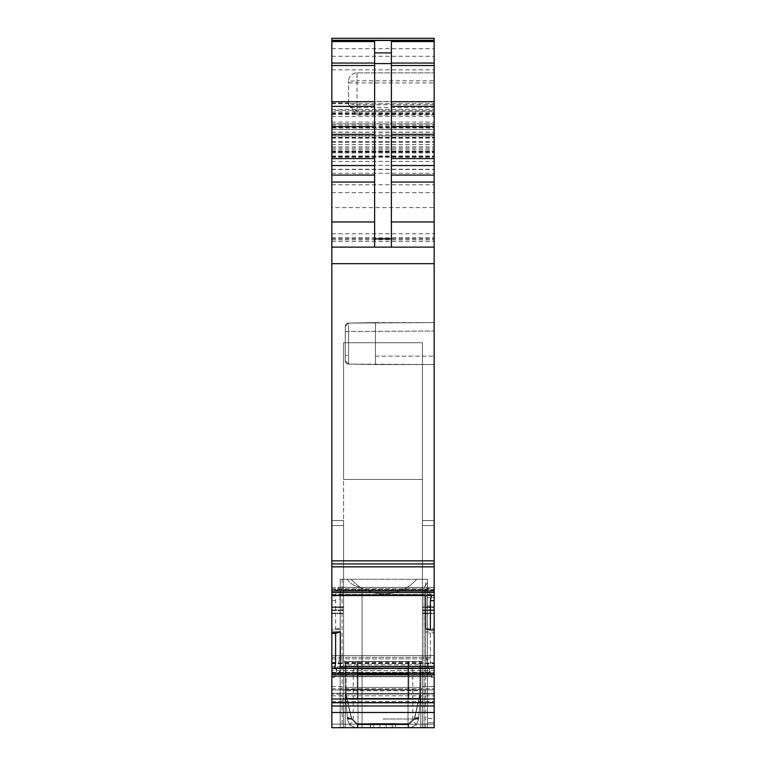 <?xml version="1.0" encoding="UTF-8"?>
<svg xmlns="http://www.w3.org/2000/svg" width="766" height="766" viewBox="0 0 766 766"><rect width="100%" height="100%" fill="white"/><g stroke="black" fill="none" stroke-linecap="round" stroke-linejoin="round"><path stroke-width="0.57" stroke-dasharray="3.83 2.87" d="M345.255 326.44L345.255 360.729L345.255 326.44L345.255 331.467L345.255 326.44L348.559 323.08L348.559 331.467L348.559 323.08A3.351 3.351 0 0 0 345.255 326.44L348.559 323.08L348.559 331.467L348.559 323.08A3.351 3.351 0 0 0 345.255 326.44A3.351 3.351 0 0 1 348.559 323.08A3.351 3.351 0 0 0 345.255 326.44L348.559 323.08L345.255 326.44M348.559 364.08L345.255 360.729L345.255 331.467L345.255 360.729A3.351 3.351 0 0 0 348.559 364.08L348.559 355.692L348.559 364.08L348.559 355.692L348.559 364.08L345.255 360.729A3.351 3.351 0 0 0 348.559 364.08A3.351 3.351 0 0 1 345.255 360.729A3.351 3.351 0 0 0 348.559 364.08L345.255 360.729L348.559 364.08L375.455 364.549L375.455 322.61L375.455 364.549L348.559 364.08L434.159 364.549L434.159 322.61L434.159 364.549L434.159 322.61L348.559 323.08L434.159 322.61L434.159 364.549L375.455 364.549L434.159 364.549L375.455 364.549L375.455 322.61L434.159 322.61L375.455 322.61L375.455 364.549L348.559 364.08M427.447 722.759L434.159 722.759L434.159 597.7L427.447 597.7L427.447 609.956L427.447 597.7L427.447 605.944L427.447 597.7L434.159 597.7L427.447 597.7L427.447 727.7L425.561 727.7L427.447 727.7L427.447 605.944L427.447 722.759L434.159 722.759L427.447 722.759L427.447 727.7L427.447 582.715L424.096 587.512L424.096 727.7L434.159 727.7L434.159 609.956L434.159 727.7L434.159 662.734L430.387 662.734L431.469 668.594L430.482 668.096L331.841 668.096L331.841 673.065L428.941 673.065L427.935 674.492M434.159 705.993L331.841 705.993L331.841 727.7L434.159 727.7L427.447 727.7L434.159 727.7L434.159 597.7L427.447 597.7L427.447 727.7L434.159 727.7L331.841 727.7L331.841 724.157L331.841 727.7L434.159 727.7L340.228 727.7L362.031 727.7L340.228 727.7L362.031 727.7L362.031 587.512C355.491 586.88 350.56 584.132 347.266 579.278L340.228 579.278L340.228 727.7L342.115 727.7L340.228 727.7L340.228 579.278L351.134 579.278C367.517 598.696 400.101 598.763 416.541 579.278L340.228 579.278L340.228 727.7L340.228 579.278L351.134 579.278C367.517 598.696 400.101 598.763 416.541 579.278L427.447 579.278L427.447 727.7L434.159 727.7L434.159 609.956L427.447 609.956L427.447 718.518L434.159 718.518M427.447 582.715L424.096 587.512L424.096 727.7L362.031 727.7L362.031 587.512C355.491 586.88 350.56 584.132 347.266 579.278L351.134 579.278C367.517 598.696 400.101 598.763 416.541 579.278L427.447 579.278L427.447 727.7L427.447 582.715L424.096 587.512L362.031 587.512C355.491 586.88 350.56 584.132 347.266 579.278L427.447 579.278L427.447 727.7L427.447 579.278L347.266 579.278M425.561 727.7L342.115 727.7L425.561 727.7L425.561 579.278M362.031 727.7L424.096 727.7L362.031 727.7L362.031 587.512L424.096 587.512L362.031 587.512M379.898 727.7L379.898 723.506L379.898 727.7L379.898 723.506L395.323 723.506L395.323 727.7L395.582 723.506L395.323 727.7L370.418 727.7L395.582 727.7L370.418 727.7L395.582 727.7L386.102 727.7L386.102 723.506L370.418 723.506L370.677 727.7L386.102 727.7L386.102 723.506L386.102 727.7M422.42 661.441L420.745 661.441L422.42 661.441L422.42 727.7L422.42 661.441L420.745 661.441L420.745 697.51L420.745 661.441L345.255 661.441L422.42 661.441L422.42 727.7L422.42 661.441L420.745 661.441L420.745 727.7L422.42 727.7L422.42 661.441L420.745 661.441L420.745 727.7L422.42 727.7L343.58 727.7L345.255 727.7L343.58 727.7L345.255 727.7L343.58 727.7L345.255 727.7L345.255 661.441L345.255 697.51L345.255 690.798L420.745 690.798L419.902 690.798L420.745 690.798L420.745 697.51A0.843 0.843 0 0 1 419.902 698.343L408.785 698.343L408.785 661.441L408.019 661.441L408.019 727.7L345.255 727.7L345.255 697.51A0.843 0.843 0 0 0 346.098 698.343A0.843 0.843 0 0 1 345.255 697.51L345.255 686.604A0.843 0.843 0 0 0 346.098 687.447L419.902 687.447A0.843 0.843 0 0 0 420.745 686.604L420.745 697.51A0.843 0.843 0 0 1 419.902 698.343L408.785 698.343L408.785 661.441L357.215 661.441L408.785 661.441L408.019 661.441L408.019 727.7L345.255 727.7L345.255 662.322L343.58 662.063L343.58 727.7L343.58 661.441L343.58 727.7L343.58 661.441L345.255 661.441L343.58 661.441L343.58 727.7L343.58 661.441L422.42 661.441L422.42 727.7L345.255 727.7L345.255 686.604A0.843 0.843 0 0 0 346.098 687.447A0.843 0.843 0 0 1 345.255 686.604L345.255 690.798M434.159 722.759L434.159 597.7L427.447 597.7L434.159 597.7L434.159 609.956L434.159 597.7L434.159 609.956L427.447 609.956L427.447 718.518M331.841 724.157L331.841 699.186L434.159 699.186L434.159 689.955L434.159 699.186L331.841 699.186L331.841 724.157L434.159 724.157L331.841 724.157M331.841 699.186L434.159 699.186L434.159 613.145L434.159 699.186L331.841 699.186L331.841 689.955L434.159 689.955L434.159 673.19L430.387 673.19L431.469 677.24L425.666 655.572L430.387 673.19L434.159 673.19L434.159 655.572L331.841 655.572L434.159 655.572L434.159 689.955L331.841 689.955L331.841 693.316L434.159 693.316L331.841 693.316L331.841 699.186L434.159 699.186L422.42 699.186L434.159 699.186L434.159 694.149L434.159 699.186L331.841 699.186L331.841 686.604L343.58 686.604L331.841 686.604L331.841 699.186L422.42 699.186L422.42 342.747L422.42 699.061L422.42 686.604L434.159 686.604L422.42 686.604L422.42 613.145L422.42 699.061L343.58 699.061L343.58 686.604L343.58 699.061L422.42 699.061L422.42 479.449L343.58 479.449L343.58 342.747L422.42 342.747L422.42 479.449L343.58 479.449L343.58 342.747L422.42 342.747L422.42 699.186L422.42 694.149L422.42 699.186L343.58 699.186L343.58 342.747L422.42 342.747L343.58 342.747L343.58 479.449L422.42 479.449L343.58 479.449L343.58 699.186L331.841 699.186L331.841 694.149L331.841 699.186M331.841 676.407L331.841 655.572L331.841 673.19L335.613 673.19L334.531 677.24L340.334 655.572L335.613 673.19L331.841 673.19L331.841 689.955L331.841 676.407L431.248 676.407M331.841 689.955L434.159 689.955L331.841 689.955M434.159 610.042L434.159 613.145L422.42 613.145L434.159 613.145L434.159 525.581L434.159 607.419L422.42 607.419L434.159 607.419L434.159 610.531L434.159 525.581L434.159 610.042L422.42 610.042L422.42 613.145L422.42 606.931L434.159 606.931L422.42 606.931L422.42 525.581L422.42 610.531L422.42 525.581L422.42 610.042L434.159 610.042M434.159 520.545L434.159 525.581L422.42 525.581L434.159 525.581L422.42 525.581L422.42 520.545L434.159 520.545L422.42 520.545L422.42 525.581L422.42 520.545L434.159 520.545L434.159 525.581L422.42 525.581L422.42 520.545L434.159 520.545L434.159 525.581L434.159 520.545M434.159 613.643L434.159 610.531L422.42 610.531L422.42 694.149L434.159 694.149L422.42 694.149L422.42 610.531L434.159 610.531L434.159 694.149L434.159 613.643L422.42 613.643L434.159 613.643M395.323 727.7L392.23 727.7L392.23 723.506L395.582 723.506L392.23 723.506L392.23 727.7L392.23 723.506L370.418 723.506L370.418 727.7L392.23 727.7M383 727.7L348.195 727.7L383 727.7M408.785 698.343L357.215 698.343L357.215 674.023L408.785 674.023L408.785 698.343L357.215 698.343L419.902 698.343A0.843 0.843 0 0 0 420.745 697.51L420.745 727.7L345.255 727.7L420.745 727.7L420.745 697.51A0.843 0.843 0 0 1 419.902 698.343A0.843 0.843 0 0 0 420.745 697.51A0.843 0.843 0 0 1 419.902 698.343L346.098 698.343A0.843 0.843 0 0 1 345.255 697.51A0.843 0.843 0 0 0 346.098 698.343L357.215 698.343L346.098 698.343A0.843 0.843 0 0 1 345.255 697.51L345.255 661.441L343.58 661.441L343.58 662.063M331.841 705.993L331.841 702.594L434.159 702.594M430.463 668.096L331.841 668.096L331.841 702.594M434.159 662.734L434.159 633.472L430.387 633.338L430.387 662.734M434.159 633.472L434.159 632.161L425.666 631.873L430.387 633.338M340.334 628.896L335.613 630.035L331.841 629.901L331.841 628.599L340.334 628.896L339.874 590.318L434.159 590.318L434.159 632.161M425.666 631.873L425.666 666.43L426.557 672.404L427.821 674.473L331.841 674.492L331.841 673.065M331.841 628.599L331.841 670.7L426.126 670.7M335.613 630.035L335.613 600.649L334.531 595.373L335.68 595.038L338.179 587.484L434.159 587.445L338.438 587.426L339.874 590.318M335.68 595.038L434.159 595.038L434.159 590.318M434.159 595.038L434.159 40.311L434.159 247.131L434.159 123.843L331.841 123.843L331.841 128.037L434.159 128.037M434.159 595.517L334.732 595.546M331.841 629.901L331.841 566.85L434.159 566.85M434.159 560.846L331.841 560.846L331.841 566.85M434.159 563.939L331.841 563.747L434.159 563.939M331.841 560.846L331.841 247.131L434.159 247.131L434.159 103.716L434.159 247.131L331.841 247.131L434.159 247.131L434.159 72.856L357.004 72.856L434.159 72.856L434.159 127.367L434.159 38.3M331.841 38.3L331.841 247.131L331.841 110.428L434.159 110.428L331.841 110.428L331.841 123.843L434.159 123.843L434.159 247.131L331.841 247.131L434.159 247.131L331.841 247.131L331.841 207.596L434.159 207.596M434.159 104.751L357.004 104.751A8.388 2.71 0 0 1 348.616 102.041L348.616 104.837L348.616 103.046L351.412 107.566L357.004 111.654L434.159 111.654M348.616 104.837L357.004 114.996L434.159 114.996M331.841 207.596L331.841 123.843L331.841 247.131L331.841 135.927L434.159 135.927L331.841 135.927L331.841 40.311L331.841 129.454L434.159 129.454M331.841 128.037L331.841 129.454M331.841 156.551L434.159 156.551L331.841 156.551M391.388 41.575L391.388 247.131L434.159 247.131L331.841 247.131L391.388 247.131M425.666 628.896L434.159 628.599L434.159 629.901L434.159 628.599M425.666 595.546L426.126 590.318L427.667 587.445L428.941 589.514L430.32 595.038L431.248 595.546M331.841 590.318L331.841 595.546L331.841 590.318L426.126 590.318M434.159 670.7L434.159 674.492L434.159 670.7L339.874 670.7L340.267 668.096M335.518 668.096L337.059 673.065L338.179 674.473L339.874 670.7M338.065 674.482L434.159 674.473M331.841 247.131L331.841 103.716L331.841 247.131L434.159 247.131M331.841 103.716L434.159 103.716L331.841 103.716M357.981 727.7L357.981 661.441L357.215 661.441L357.215 674.023L357.215 661.441L357.215 674.023L408.785 674.023L408.785 661.441L357.215 661.441L357.981 661.441L357.981 727.7L357.981 661.441L408.019 661.441L408.019 727.7M373.77 727.7L373.77 723.506L373.77 727.7L373.77 723.506L395.582 723.506L395.582 727.7M395.582 723.506L370.677 723.506L370.677 727.7M357.215 698.343L357.215 674.023L357.215 698.343L346.098 698.343L419.902 698.343L346.098 698.343A0.843 0.843 0 0 1 345.255 697.51A0.843 0.843 0 0 0 346.098 698.343L346.098 687.447A0.843 0.843 0 0 1 345.255 686.604A0.843 0.843 0 0 0 346.098 687.447L419.902 687.447A0.843 0.843 0 0 0 420.745 686.604L420.745 697.51A0.843 0.843 0 0 1 419.902 698.343L419.902 687.447L346.098 687.447A0.843 0.843 0 0 1 345.255 686.604L345.255 661.441L343.58 661.441M343.58 613.643L343.58 686.604L343.58 610.531L343.58 613.643L331.841 613.643L331.841 686.604L331.841 613.643L343.58 613.643M343.58 610.531L343.58 607.419L343.58 610.531L331.841 610.531L331.841 613.643L331.841 607.419L343.58 607.419L343.58 520.545L343.58 613.145L343.58 606.931L331.841 606.931L331.841 694.149L343.58 694.149L343.58 699.186L343.58 694.149L331.841 694.149L331.841 610.042L343.58 610.042L331.841 610.042L331.841 606.931L343.58 606.931L343.58 520.545L343.58 607.419L331.841 607.419L331.841 525.581L331.841 610.531L343.58 610.531M343.58 613.145L343.58 694.149L343.58 613.145L331.841 613.145L343.58 613.145M340.228 727.7L340.228 579.278L340.228 727.7M373.77 723.506L392.23 723.506M395.323 723.506L386.102 723.506M379.898 723.506L370.677 723.506M383 718.987L412.769 718.987L383 718.987M408.019 661.441L357.981 661.441M345.255 662.322L422.42 662.063M431.248 668.306L331.841 668.306L430.32 668.297L428.941 673.065M357.004 114.996L357.004 101.591L348.616 102.041L348.616 81.244L348.616 103.87M434.159 101.591L357.004 101.591L357.004 80.794L348.616 81.244A8.388 8.388 0 0 1 357.004 72.856A8.388 8.388 0 0 0 348.616 81.244A8.388 8.388 0 0 1 357.004 72.856L357.004 107.566L434.159 107.566M374.612 41.575L374.612 247.131M375.455 322.61L348.559 323.08L375.455 322.61M416.541 579.278L351.134 579.278M331.841 520.545L343.58 520.545L331.841 520.545L331.841 525.581L343.58 525.581L331.841 525.581L331.841 520.545L343.58 520.545L331.841 520.545L331.841 525.581L331.841 520.545M331.841 670.7L331.841 674.473M397.276 668.996L412.769 668.996L397.276 668.996M383 668.996L353.231 668.996L383 668.996M420.745 690.798L420.745 686.604A0.843 0.843 0 0 1 419.902 687.447A0.843 0.843 0 0 0 420.745 686.604A0.843 0.843 0 0 1 419.902 687.447A0.843 0.843 0 0 0 420.745 686.604L420.745 689.553L419.902 689.802L345.255 689.553L419.902 689.802L419.902 694.369L420.745 694.159L420.745 686.604L420.745 689.553L419.902 689.802L420.745 689.553L420.745 694.149L419.902 694.149L419.835 694.915L419.902 694.149L346.098 694.149L419.902 694.149L419.902 664.802L420.745 661.441L345.255 661.585M420.745 686.604A0.843 0.843 0 0 1 419.902 687.447L419.902 689.802L419.902 687.447A0.843 0.843 0 0 0 420.745 686.604A0.843 0.843 0 0 1 419.902 687.447L346.098 687.447L346.098 689.802L419.902 689.802L419.902 694.369L420.745 694.159L419.902 694.149L419.835 694.915L420.668 694.963L420.745 661.441L345.255 661.441L345.255 727.7L345.255 661.441M408.785 661.441L357.215 661.441M420.745 689.553L420.745 694.149L345.255 694.149L345.255 686.604L345.255 689.553L346.098 689.802L346.098 694.369L346.098 687.447L346.098 694.369L345.255 694.159L347.391 718.518L347.285 717.311L351.46 718.192A4.194 1.235 175 0 1 347.285 717.311L347.391 718.518C348.319 724.109 351.661 727.173 357.416 727.7C351.709 727.221 348.367 724.157 347.391 718.518C348.367 724.157 351.709 727.221 357.416 727.7L408.584 727.7C414.339 727.173 417.681 724.109 418.609 718.518C417.633 724.157 414.291 727.221 408.584 727.7C414.291 727.221 417.633 724.157 418.609 718.518L414.435 718.297L418.609 718.518L418.715 717.311L418.609 718.518C417.681 724.109 414.339 727.173 408.584 727.7L357.416 727.7C351.661 727.173 348.319 724.109 347.391 718.518L351.565 718.297L347.391 718.518C348.367 724.157 351.709 727.221 357.416 727.7L408.584 727.7C414.291 727.221 417.633 724.157 418.609 718.518L418.715 717.311L414.54 718.192A4.194 1.235 -175 0 0 418.715 717.311L414.54 718.192L414.435 719.389L418.609 718.518C417.681 724.109 414.339 727.173 408.584 727.7L357.416 727.7C351.661 727.173 348.319 724.109 347.391 718.518L351.565 718.297L357.416 723.65L357.416 727.7L357.416 724.751L408.584 724.751L414.435 719.389A4.194 1.235 5 0 0 418.609 718.518L414.444 718.154L418.609 718.518L420.745 694.149L418.715 717.311L420.591 695.825L419.758 696.007L414.54 718.192L419.758 696.007L420.591 695.825L418.715 717.311M346.165 694.915L345.332 694.963L347.381 718.364L351.556 718.154L346.165 694.915L351.556 718.154L346.165 694.915L345.332 694.963L346.165 694.915L346.098 694.149L346.165 694.915L346.098 694.149L345.255 694.149L347.391 718.518A4.194 1.235 -5 0 0 351.565 719.389L347.391 718.518L351.556 718.154L347.391 718.518L351.565 719.389L357.416 724.751L351.565 719.389L351.46 718.192A4.194 1.235 175 0 1 347.285 717.311L345.409 695.825L346.242 696.007L351.565 719.389L346.242 696.007L345.409 695.825L347.285 717.311M345.255 689.553L345.332 694.963L345.255 694.149L346.098 694.369L345.255 694.159L346.098 694.149L346.098 664.802L345.255 662.58L346.098 664.802L345.255 662.58L345.255 694.149L345.255 662.58M419.902 687.447L419.902 698.343A0.843 0.843 0 0 0 420.745 697.51A0.843 0.843 0 0 1 419.902 698.343L419.902 687.447L419.902 694.369L420.745 694.159L420.745 661.585M346.098 664.802L346.098 694.149L346.098 664.802L419.902 664.802L346.098 664.802L419.902 664.802L419.902 694.149L419.902 664.802L420.745 662.58L420.591 695.825L420.745 694.149L420.668 694.963L419.835 694.915L414.444 718.154L418.619 718.364M420.668 694.963L419.835 694.915L414.444 718.154L418.609 718.518A4.194 1.235 5 0 1 414.435 719.389L408.584 724.751L408.584 727.7L408.584 723.65L408.584 727.7L408.584 724.751L357.416 724.751L357.416 727.7L357.416 723.65L351.565 718.297L357.416 723.65L408.584 723.65L414.435 718.297L408.584 723.65L357.416 723.65L357.416 727.7L357.416 724.751L351.565 719.389M419.902 664.802L420.745 662.58M346.098 694.369L351.46 718.192M420.591 695.825L419.758 696.007L414.435 719.389L408.584 724.751L357.416 724.751M419.835 694.915L414.444 718.154M346.098 687.447A0.843 0.843 0 0 1 345.255 686.604A0.843 0.843 0 0 0 346.098 687.447L346.098 698.343A0.843 0.843 0 0 1 345.255 697.51A0.843 0.843 0 0 0 346.098 698.343L346.098 687.447A0.843 0.843 0 0 1 345.255 686.604M345.332 694.963L347.381 718.364M346.242 696.007L345.409 695.825M348.559 331.467L345.255 331.467L348.559 331.467L348.559 355.692L348.559 331.467L348.559 355.692L345.255 355.692L348.559 355.692L348.559 331.467L345.255 331.467L434.159 330.998L348.559 331.467M375.455 356.161L434.159 356.161L375.455 356.161M427.447 605.944L434.159 605.944M331.841 701.541L434.159 701.541L331.841 701.541M331.841 695.834L434.159 695.834L331.841 695.834M331.841 688.797L434.159 688.797L331.841 688.797M331.841 676.665L431.315 676.665M434.159 677.24L431.469 677.24M339.874 657.295L434.159 657.295M339.443 658.884L434.159 658.884M338.333 663.04L434.159 663.04M338.179 663.624L434.159 663.624M337.059 667.78L434.159 667.78M335.68 672.941L434.159 672.941M335.518 673.534L434.159 673.534M334.752 676.407L434.159 676.407M334.685 676.665L434.159 676.665M331.841 677.24L334.531 677.24M331.841 712.485L434.159 712.485M331.841 702.786L434.159 702.786M331.841 699.004L434.159 699.004M331.841 674.875L434.159 674.875M331.841 673.199L434.159 673.199M331.841 668.364L431.315 668.364M434.159 668.594L431.469 668.594M340.334 594.33L434.159 594.33M331.841 666.43L425.666 666.43M339.443 588.853L434.159 588.853M338.179 587.484L434.159 587.484M337.059 589.514L434.159 589.514M335.518 595.326L434.159 595.326M331.841 592.491L434.159 592.491M331.841 595.373L334.531 595.373M331.841 590.979L434.159 590.979M331.841 263.667L434.159 263.667M331.841 237.795L434.159 237.795M331.841 114.546L434.159 114.546M331.841 116.556L434.159 116.556M357.004 111.654L357.004 107.566L351.412 107.566M348.616 82.919L434.159 82.919M357.004 72.856L357.004 80.794L434.159 80.794M331.841 113.157L434.159 113.157M331.841 69.878L434.159 69.878M331.841 56.272L434.159 56.272M331.841 111.884L434.159 111.884M331.841 113.751L434.159 113.751M331.841 126.208L434.159 126.208M331.841 132.087L434.159 132.087M331.841 123.843L434.159 123.843M331.841 122.081L434.159 122.081M331.841 129.531L434.159 129.531M331.841 241.51L434.159 241.51M331.841 233.754L434.159 233.754M331.841 192.659L434.159 192.659M331.841 137.784L434.159 137.784M331.841 127.204L434.159 127.204M331.841 126.955L434.159 126.955M331.841 134.155L434.159 134.155M331.841 137.248L434.159 137.248M331.841 138.119L434.159 138.119M331.841 142.294L434.159 142.294M331.841 146.881L434.159 146.881M331.841 149.791L434.159 149.791M331.841 156.408L434.159 156.408M331.841 151.812L434.159 151.812L331.841 151.812M331.841 156.274L434.159 156.274M331.841 155.986L434.159 155.986M331.841 152.099L434.159 152.099L331.841 152.099M331.841 152.884L434.159 152.884M331.841 156.934L434.159 156.934M331.841 165.332L434.159 165.332M331.841 169.497L434.159 169.497M331.841 173.298L434.159 173.298M331.841 184.788L434.159 184.788M331.841 239.844L434.159 239.844M331.841 238.743L434.159 238.743M331.841 161.415L434.159 161.415M331.841 157.221L434.159 157.221M331.841 156.877L434.159 156.877M331.841 151.18L434.159 151.18M331.841 148.164L434.159 148.164M331.841 144.63L434.159 144.63M331.841 141.624L434.159 141.624M331.841 135.601L434.159 135.601M331.841 124.982L434.159 124.982M331.841 101.744L434.159 101.744M331.841 48.698L434.159 48.698M331.841 594.33L425.666 594.33M339.443 672.404L434.159 672.404M338.333 674.425L434.159 674.425M337.059 673.065L434.159 673.065M335.68 668.297L434.159 668.297M427.447 609.956L434.159 609.956M331.841 237.833L434.159 237.833M331.841 109.356L434.159 109.356M331.841 113.033L434.159 113.033M331.841 241.501L434.159 241.501M342.115 579.278L342.115 727.7M420.745 661.441L420.745 662.322M331.841 657.295L426.126 657.295M424.096 727.7L424.096 587.512M331.841 600.649L335.613 600.649M331.841 673.534L430.482 673.534M331.841 672.941L430.32 672.941M331.841 667.78L428.941 667.78M331.841 663.624L427.821 663.624M331.841 663.04L427.667 663.04M331.841 658.884L426.557 658.884M343.58 525.581L331.841 525.581L343.58 525.581M331.841 674.425L427.667 674.425M331.841 672.404L426.557 672.404M331.841 595.326L430.482 595.326M331.841 595.038L430.32 595.038M331.841 589.514L428.941 589.514M331.841 587.484L427.821 587.484M331.841 588.853L426.557 588.853M408.785 674.023L357.215 674.023M419.902 694.369L419.758 696.007M414.435 719.389L414.54 718.192M408.584 724.751L408.584 727.7L408.584 723.65L414.435 718.297M408.584 723.65L357.416 723.65M331.841 563.747L434.159 563.747L331.841 563.747M331.841 103.046L348.616 103.046M331.841 127.367L434.159 127.367M331.841 132.231L434.159 132.231M331.841 156.58L434.159 156.58M331.841 151.524L434.159 151.524L331.841 151.524M331.841 169.525L434.159 169.525M331.841 169.305L434.159 169.305M338.074 674.492L434.159 674.492M370.418 723.506L370.418 727.7M412.769 668.996L412.769 718.987L417.805 727.7M353.231 668.996L353.231 718.987L348.195 727.7M331.841 674.492L427.926 674.492"/><path stroke-width="1.15" d="M340.334 631.873L335.613 633.338L331.841 633.472L331.841 727.7L434.159 727.7L434.159 629.901L430.387 630.035L430.387 600.649L431.469 595.373L331.841 595.517L431.248 595.546L331.841 595.546L331.841 632.161L340.334 631.873L340.267 668.096M434.159 38.3L331.841 38.3L434.159 38.3L434.159 563.948L331.841 563.939L434.159 563.948L434.159 600.649L430.387 600.649M331.841 38.3L331.841 63.051L374.612 63.051M374.612 247.131L374.612 41.575L331.841 41.575M374.612 52.911L391.388 52.911L391.388 41.575L434.159 41.575M434.159 560.846L331.841 560.846L331.841 247.131L434.159 247.131M331.841 560.865L331.841 595.517M434.159 629.901L434.159 600.649M425.666 595.546L425.666 628.896L430.387 630.035M335.537 668.096L434.159 668.306M335.613 633.338L335.613 662.734L334.752 668.306M331.841 705.993L434.159 705.993M391.388 52.911L391.388 247.131M331.841 247.131L331.841 221.968L374.612 221.968M331.841 633.472L331.841 632.161M331.841 221.968L331.841 63.051M331.841 40.493L434.159 40.493M391.388 63.051L434.159 63.051M391.388 65.503L434.159 65.503M391.388 101.744L434.159 101.744M391.388 106.388L434.159 106.388M391.388 126.581L434.159 126.581M391.388 134.328L434.159 134.328M391.388 158.572L434.159 158.572M391.388 165.552L434.159 165.552M391.388 175.069L434.159 175.069M391.388 182.049L434.159 182.049M391.388 221.968L434.159 221.968M331.841 263.667L434.159 263.667M331.841 566.85L434.159 566.85M331.841 590.979L434.159 590.979M331.841 592.491L434.159 592.491M434.159 595.373L431.469 595.373M340.334 666.43L434.159 666.43M334.685 668.364L434.159 668.364M331.841 673.199L434.159 673.199M331.841 668.594L334.531 668.594M331.841 674.875L434.159 674.875M331.841 699.004L434.159 699.004M331.841 702.594L434.159 702.594M331.841 702.786L434.159 702.786M331.841 712.485L434.159 712.485M374.612 63.578L391.388 63.578M374.612 238.858L391.388 238.858M331.841 662.734L335.613 662.734M331.841 65.503L374.612 65.503M331.841 101.744L374.612 101.744M331.841 106.388L374.612 106.388M331.841 126.581L374.612 126.581M331.841 134.328L374.612 134.328M331.841 158.572L374.612 158.572M331.841 165.552L374.612 165.552M331.841 175.069L374.612 175.069M331.841 182.049L374.612 182.049M331.841 40.311L434.159 40.311"/></g></svg>
